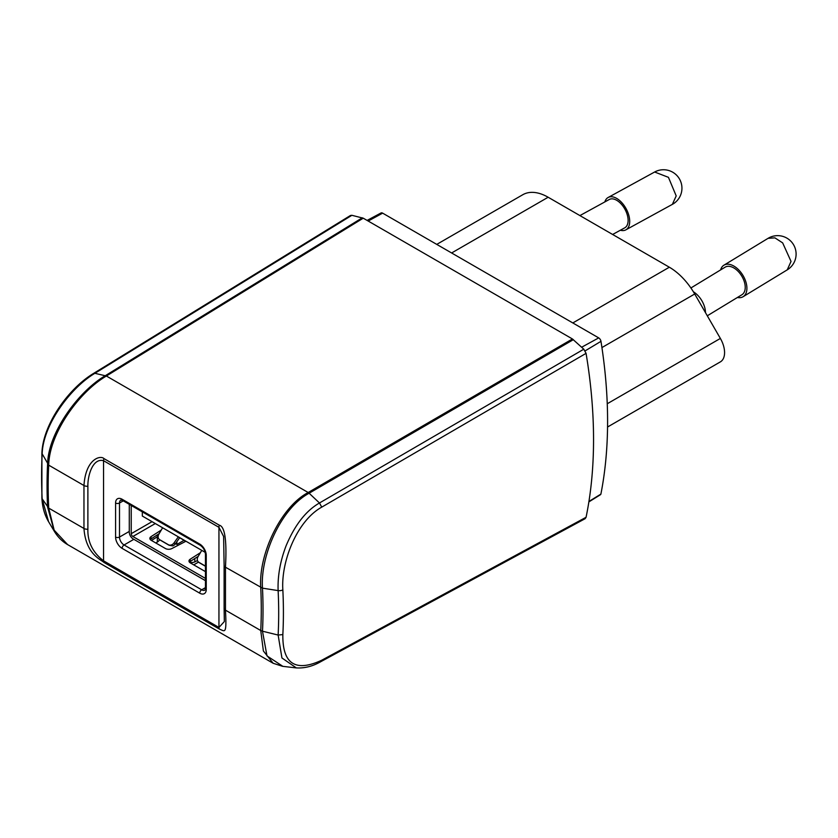 <?xml version="1.0" encoding="UTF-8"?>
<svg xmlns="http://www.w3.org/2000/svg" width="838" height="838" viewBox="0 0 838 838"><rect width="100%" height="100%" fill="white"/><g stroke="black" fill="none" stroke-linecap="round" stroke-linejoin="round"><path stroke-width="1.26" d="M205.446 580.661L133.19 538.949A5.531 3.195 60 0 1 129.282 532.172L129.282 504.329M131.231 505.461L131.231 533.68A2.305 1.33 -120 0 0 132.865 536.498L205.446 578.409M205.195 552.347L142.324 516.051L142.324 511.861M200.387 552.692L190.174 559.239L190.174 561.502A4.609 2.661 180 0 0 189.43 562.151A4.609 2.661 0 0 0 194.814 561.879L197.464 560.57M193.725 564.864L198.533 562.089M179.657 537.755L185.806 541.306M176.902 541.641L176.902 544.449L184.077 540.311M175.488 543.632L176.902 544.449M190.174 561.502L198.25 556.327M150.285 539.557A4.609 2.661 180 0 1 151.039 538.907L159.115 533.722M161.242 530.098L151.039 536.645A4.609 2.661 0 0 0 149.855 538.425A4.609 2.661 0 0 0 151.207 540.311L165.411 548.513A4.609 2.661 0 0 0 171.759 548.607L185.942 541.233M190.174 559.239A4.609 2.661 0 0 0 188.99 561.02A4.609 2.661 0 0 0 190.341 562.906L204.556 571.107A4.609 2.661 0 0 0 205.446 571.516M178.326 536.844L174.011 542.94A4.609 3.75 128.6 0 1 168.386 544.721L159.733 539.724A4.609 3.75 128.6 0 1 159.356 539.463A4.609 3.75 128.6 0 1 158.843 534.183L162.614 527.762M174.011 542.94L175.268 543.946A4.609 3.75 -51.4 0 1 172.722 545.905L169.014 545.224L159.911 539.913M175.268 543.946L179.73 537.65M201.759 550.367L197.988 556.778A4.609 3.75 128.6 0 0 198.491 562.057A4.609 3.75 128.6 0 0 198.878 562.319L205.446 566.111M199.507 562.822L205.446 566.258M321.74 660.229L586.066 517.276L585.134 518.691L320.807 661.664L321.74 660.229C295.385 672.411 282.427 663.864 282.846 634.576A474.036 273.691 60 0 0 283.412 612.547A474.036 273.691 60 0 0 282.846 589.879C280.94 561.638 296.851 520.974 321.74 507.137L586.066 353.353A481.567 278.027 -120 0 1 593.545 439.636A481.567 278.027 -120 0 1 586.066 517.287M93.437 373.507L350.473 215.471L351.887 215.303L363.242 218.184L572.438 338.971L583.793 349.195L586.066 353.353M296.359 667.928L281.935 657.966L278.132 635.047L282.846 634.576M282.867 666.346L266.987 655.903L262.483 631.203L278.132 635.047A471.427 272.182 -120 0 0 278.132 590.601C277.556 576.146 280.206 561.209 286.093 545.8C294.798 525.038 305.933 510.761 319.477 502.978L583.793 349.195M282.846 589.879A4.609 2.504 177.2 0 1 278.132 590.601L262.483 588.161A456.49 263.561 60 0 1 262.483 631.203L260.744 630.522L263.383 650.979L273.146 663.267L282.563 666.315L296.086 667.896M224.165 607.896A4.609 2.661 0 0 0 224.113 608.273L224.343 621.555L218.948 627.442L103.545 560.821C92.725 552.472 87.508 541.945 87.885 529.218L87.885 486.27C87.581 475.921 92.651 457.726 103.545 460.701L103.545 560.821A4.609 2.661 120 0 0 103.964 562.424L219.367 629.055C225.066 631.307 226.773 635.204 225.464 610.158L260.744 630.522A454.489 262.399 60 0 0 260.744 587.574C258.429 554.264 280.845 506.822 308.185 492.514L106.374 376.011L363.242 218.184M103.964 562.424C100.529 559.417 85.675 553.729 83.968 528.464A4.609 2.661 0 0 0 87.885 529.218M41.9 498.065L41.9 453.337C42.696 424.96 68.129 388.717 93.479 373.486L94.883 373.308C70.361 387.868 42.707 425.275 42.151 454.364A471.427 272.182 -120 0 0 42.151 498.809L48.594 521.739C44.582 514.961 42.35 507.063 41.9 498.065A4.609 2.504 -2.8 0 0 42.151 498.809L48.698 508.1L54.166 530.171L67.627 544.616L273.146 663.267M362.309 217.807L105.431 375.623C78.72 391.053 48.08 432.607 47.598 464.105A456.49 263.561 60 0 0 47.598 507.137L54.302 531.271C57.738 536.99 62.18 541.442 67.627 544.616M54.302 531.271L48.782 522.043M41.9 453.348L48.698 465.153C49.253 433.78 78.573 392.32 106.374 376.011L94.883 373.308L351.887 215.303M219.367 629.055A4.609 2.661 -60 0 1 218.948 627.442L218.948 527.322A4.609 2.661 -60 0 1 219.367 525.227L103.964 458.596C100.55 455.034 85.665 458.742 83.968 485.516L48.698 465.153A454.489 262.399 60 0 0 48.698 508.1L83.968 528.464L83.968 485.516A4.609 2.661 180 0 0 87.885 486.27M219.367 525.227C224.898 526.578 226.93 540.573 225.464 567.211L225.464 610.158A4.609 2.661 0 0 1 224.113 608.283L224.113 565.325A4.609 2.661 180 0 0 225.464 567.211L262.483 588.161C260.126 555.793 281.023 508.247 309.117 493.226L308.185 492.514L572.438 338.971M103.964 458.596A4.609 2.661 120 0 0 103.545 460.701L218.948 527.322L223.62 536.498L224.113 565.325M155.847 542.993L157.324 542.071A9.228 5.321 0 0 0 159.566 539.63M588.863 501.899L600.375 494.755A3.289 1.896 -120 0 0 600.888 494.106A469.343 270.978 -120 0 0 600.972 341.338A3.289 1.896 -120 0 0 598.699 337.892L382.641 213.145A3.289 1.896 -120 0 0 381.028 212.967L367.107 220.415M588.936 501.459L600.888 494.106M607.257 403.748L720.366 338.437A20.301 11.722 -120 0 1 724.577 352.589A20.301 11.722 -120 0 1 720.366 361.88L694.712 376.691A50.741 29.299 -120 0 1 694.608 376.744M720.366 338.437L694.712 294.002A50.741 29.299 -120 0 0 669.342 267.217L548.146 197.244A50.741 29.299 -120 0 0 522.776 194.73L436.755 244.392L522.776 194.73M612.62 234.472L624.76 227.821A16.142 9.071 -118.7 0 0 628.112 220.425A16.142 9.071 -118.7 0 0 621.325 204.147A16.142 9.071 -118.7 0 0 609.247 199.507L579.906 215.586M604.847 201.916A18.446 10.37 61.3 0 1 608.137 197.485A18.446 10.37 61.3 0 1 621.932 202.786A18.446 10.37 61.3 0 1 629.705 221.389A18.446 10.37 61.3 0 1 625.871 229.842A18.446 10.37 61.3 0 1 620.361 230.23M705.47 312.637A17.525 10.381 -121.3 0 0 693.403 291.802M707.293 315.8L741.923 294.735A16.142 9.564 -121.3 0 0 745.233 287.361A16.142 9.564 -121.3 0 0 737.932 271.145A16.142 9.564 -121.3 0 0 725.142 267.154L690.9 287.979M720.617 269.899A18.446 10.925 58.7 0 1 723.938 265.185A18.446 10.925 58.7 0 1 738.571 269.752A18.446 10.925 58.7 0 1 746.909 288.272A18.446 10.925 58.7 0 1 743.117 296.704A18.446 10.925 58.7 0 1 737.398 297.48M131.231 533.68L152.045 521.665M194.814 558.527L194.814 561.879M155.302 523.551L132.865 536.498M151.039 536.645L151.039 538.907M169.014 545.224L168.386 544.721M159.733 539.724L160.362 540.227M321.74 507.126L319.477 502.978L309.117 493.226L573.36 339.652M122.107 499.249L199.727 544.072A9.228 5.321 -120 0 1 206.253 555.374L206.253 589.418A9.228 5.321 -120 0 1 199.727 593.178L122.107 548.366A9.228 5.321 -120 0 1 115.581 537.064L115.581 503.02A9.228 5.321 -120 0 1 122.107 499.249A2.765 1.603 120 0 0 122.673 500.516L200.303 545.339A2.765 1.603 -60 0 1 199.727 544.072M206.253 555.374A2.765 1.603 180 0 1 205.446 554.243C205.069 550.503 203.351 547.528 200.303 545.339M205.446 554.243L205.446 588.286A2.765 1.603 0 0 0 206.253 589.418M199.727 593.178A2.765 1.603 -60 0 1 201.686 589.795A6.453 3.729 -120 0 0 204.912 590.109L205.446 588.286M115.581 537.064A2.765 1.603 0 0 0 119.499 537.064A6.453 3.729 -120 0 0 124.055 544.972L201.686 589.795L205.446 587.627M133.85 539.326L124.055 544.972A2.765 1.603 120 0 0 122.107 548.366M123.249 500.852L119.499 503.02L119.499 537.064L129.282 531.418M122.673 500.516L120.829 500.066A6.453 3.729 -120 0 0 119.499 503.02A2.765 1.603 180 0 1 115.581 503.02M158.152 536.205A9.228 5.321 180 0 1 157.324 536.802A2.765 1.655 -121.8 0 0 156.884 535.157M157.324 542.071L157.324 536.802L151.437 540.447M585.134 350.871L600.972 341.338M581.645 347.225L598.699 337.892M382.641 213.145L368.196 221.043M694.712 294.002L601.935 347.561M572.815 322.944L669.342 267.217M548.146 197.244L451.619 252.971M625.871 229.842L672.359 204.367L676.203 195.914L668.441 177.331L654.635 172.01L608.137 197.485M768.058 238.338L774.899 237.856L782.661 242.884L791.041 261.425L787.238 269.857A18.446 18.446 0 0 0 786.693 238.013A18.446 18.446 0 0 0 768.058 238.338L723.938 265.185M159.356 539.463L159.995 539.976M198.491 562.057L199.14 562.581M296.034 667.886C304.414 668.431 312.668 666.357 320.797 661.664M607.56 427.003L694.712 376.691M672.359 204.378A18.446 18.446 0 0 0 681.943 188.194A18.446 18.446 0 0 0 654.635 172.01M743.117 296.704L787.238 269.857"/></g></svg>
